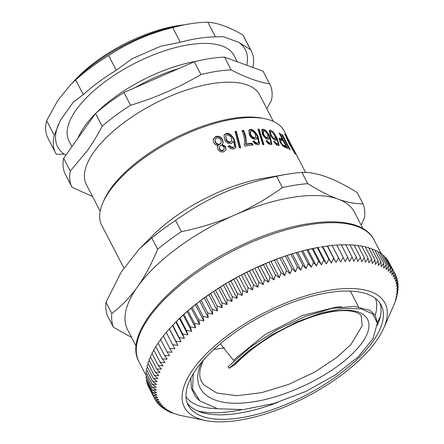 <?xml version="1.0" encoding="UTF-8"?>
<svg xmlns="http://www.w3.org/2000/svg" width="444" height="444" viewBox="0 0 444 444"><rect width="100%" height="100%" fill="white"/><g stroke="black" fill="none" stroke-linecap="round" stroke-linejoin="round"><path stroke-width="0.67" d="M377.295 322.877A113.808 47.386 152.6 0 0 379.531 318.315A113.808 47.386 152.6 0 0 380.469 316.023M197.469 410.883A113.808 47.386 152.6 0 0 199.883 411.433A113.808 47.386 152.6 0 0 241.431 409.745M375.158 315.39A106.838 44.483 152.6 0 0 375.463 298.435M185.981 396.647A106.838 44.483 152.6 0 0 217.127 408.663M224.403 347.813A85.936 35.781 -27.4 0 1 214.047 349.295M203.069 360.567L201.232 362.731M377.123 321.467L375.047 315.207L370.124 310.461L354.645 306.382L332.334 308.336L305.528 316.367L277.189 329.692L250.41 347.108L228 366.899L229.248 368.237L235.081 364.502M220.318 343.756L233.982 360.939M341.664 306.843L336.435 307.065L302.481 315.49L265.068 334.604L233.577 360.09M190.876 378.066L191.353 388.261L195.549 396.736L199.905 400.971L217.643 408.763L243.306 409.584L273.881 403.502L305.716 391.469L335.065 375.136L358.43 356.676L373.071 338.533L377.317 323.11L372.649 313.902L361.005 308.852L343.451 308.463L321.462 312.909L296.964 321.894L272.022 334.798L248.795 350.649L229.248 368.237M193.295 373.754L192.568 389.21L199.905 400.971M201.343 381.135L203.757 384.815L216.766 393.023L236.713 395.721L261.533 392.668L288.456 384.476L314.546 372.166L336.979 357.353L351.01 344.444L362.132 325.896L361.311 316.289M200.777 379.864L201.432 381.291M198.474 411.305A124.026 51.637 152.6 0 0 199.595 411.377M379.648 318.043A124.026 51.637 152.6 0 0 380.236 317.088M393.822 305.067L396.303 298.651L395.299 300.471L397.175 295.543L396.031 297.474L397.802 292.518L396.52 294.561L398.179 289.582L396.77 291.741L398.307 286.741L396.775 289.011L398.19 284.005L396.542 286.391L397.83 281.374L396.065 283.871L397.214 278.854L395.349 281.468L396.359 276.451L394.389 279.176L395.26 274.17L393.195 277.012L393.917 272.017L391.769 274.969L392.335 269.996L390.104 273.06L390.52 268.109L388.217 271.284L388.467 266.361L386.102 269.641L386.191 264.752L383.766 268.143L383.694 263.292L381.213 266.788L380.974 261.982L378.454 265.579L378.038 260.817L375.485 264.519L374.903 259.812L372.322 263.608L371.561 258.957L368.964 262.854L368.032 258.264L365.418 262.249L364.308 257.731L361.694 261.805L360.411 257.353L357.797 261.516L356.338 257.137L353.735 261.383L352.109 257.082L349.522 261.411L347.719 257.187L345.16 261.588L343.184 257.453L340.665 261.927L338.511 257.881L336.036 262.426L333.716 258.469L331.285 263.076L328.799 259.213L326.429 263.88L317.943 247.508L319.536 247.23A132.384 55.117 152.6 0 0 317.943 247.508A132.384 55.117 152.6 0 0 312.981 248.468A132.384 55.117 152.6 0 0 307.931 249.572A132.384 55.117 152.6 0 0 302.802 250.827A132.384 55.117 152.6 0 0 297.602 252.231A132.384 55.117 152.6 0 0 292.346 253.774A132.384 55.117 152.6 0 0 287.035 255.455A132.384 55.117 152.6 0 0 281.69 257.276A132.384 55.117 152.6 0 0 276.318 259.229A132.384 55.117 152.6 0 0 270.923 261.311A132.384 55.117 152.6 0 0 265.529 263.514A132.384 55.117 152.6 0 0 260.14 265.845A132.384 55.117 152.6 0 0 254.762 268.281A132.384 55.117 152.6 0 0 249.417 270.834A132.384 55.117 152.6 0 0 244.106 273.493A132.384 55.117 152.6 0 0 238.844 276.251A132.384 55.117 152.6 0 0 233.638 279.104A132.384 55.117 152.6 0 0 228.505 282.04A132.384 55.117 152.6 0 0 223.454 285.065A132.384 55.117 152.6 0 0 218.487 288.167A132.384 55.117 152.6 0 0 213.625 291.336A132.384 55.117 152.6 0 0 208.869 294.566A132.384 55.117 152.6 0 0 204.234 297.863A132.384 55.117 152.6 0 0 199.728 301.204A132.384 55.117 152.6 0 0 195.354 304.59A132.384 55.117 152.6 0 0 191.131 308.014A132.384 55.117 152.6 0 0 187.063 311.472A132.384 55.117 152.6 0 0 183.161 314.946A132.384 55.117 152.6 0 0 179.426 318.442A132.384 55.117 152.6 0 0 176.379 321.439L175.974 321.845M326.429 263.88L323.77 260.112L321.467 264.835L318.653 261.166L316.417 265.945L313.442 262.376L311.288 267.199L308.158 263.736L306.088 268.598L302.802 265.246L300.827 270.146L297.397 266.894L295.521 271.828L291.947 268.687L290.176 273.648L286.458 270.618L284.804 275.602L280.952 272.683L279.409 277.683L275.43 274.875L274.015 279.887L269.913 277.195L268.626 282.212L264.402 279.637L263.248 284.654L258.913 282.19L257.903 287.207L253.457 284.859L252.592 289.865L248.052 287.629L247.33 292.618L242.696 290.498L242.124 295.471L237.407 293.462L236.991 298.412L232.19 296.514L231.94 301.437L227.062 299.644L226.973 304.534L222.033 302.858L222.111 307.703L217.11 306.132L217.355 310.939L212.304 309.474L212.72 314.23L207.626 312.87L208.214 317.577L203.086 316.311L203.84 320.962L198.69 319.797L199.617 324.386L194.444 323.315L195.549 327.839L190.365 326.867L191.647 331.318L186.458 330.436L187.912 334.815L182.728 334.016L184.36 338.317L179.182 337.601L180.986 341.825L175.83 341.192L177.811 345.327L172.683 344.766L174.831 348.818L169.741 348.329L172.061 352.286L167.011 351.87L169.497 355.733L164.496 355.383L167.149 359.146L162.204 358.852L165.024 362.52L160.145 362.282L163.12 365.85L158.314 365.662L161.444 369.125L156.721 368.981L160.001 372.338L155.361 372.239L158.797 375.485L154.251 375.424L157.825 378.566L153.38 378.532L157.093 381.563L152.753 381.557L156.604 384.471L152.375 384.493L156.355 387.296L152.242 387.329L156.349 390.021L152.359 390.071L156.582 392.646L152.725 392.701L157.059 395.166L153.335 395.221L157.781 397.569L154.196 397.624L158.736 399.855L155.295 399.9L159.929 402.025L156.638 402.053L161.361 404.068L158.219 404.079L163.02 405.977L160.034 405.966L164.907 407.753L162.082 407.714L167.022 409.396L164.363 409.318L169.358 410.894L166.861 410.783L171.911 412.248L169.58 412.093L178.938 415.012M178.988 415.112L182.756 415.895M172.511 413.253L172.289 412.826M169.58 412.093L169.264 411.488M166.861 410.783L166.45 409.984M164.363 409.318L163.842 408.319M162.082 407.714L161.45 406.488M160.034 405.966L159.274 404.501M158.219 404.079L157.32 402.347M156.638 402.053L155.594 400.038M155.295 399.9L148.84 387.446M154.196 397.624L147.735 385.164L147.902 384.737M153.335 395.221L146.881 382.761L147.192 382.023M152.725 392.701L146.27 380.242L146.736 379.22M152.359 390.071L145.904 377.611L146.537 376.323M152.242 387.329L145.787 374.875L146.592 373.337M152.375 384.493L145.921 372.033L146.903 370.268M152.753 381.557L146.298 369.097L147.464 367.121M153.38 378.532L146.92 366.072L148.274 363.897M154.251 375.424L147.791 362.964L149.334 360.606M155.361 372.239L148.907 359.779L150.638 357.248M156.721 368.981L150.261 356.526L152.181 353.835M158.314 365.662L151.859 353.202L153.968 350.366M160.145 362.282L153.685 349.828L155.988 346.853M162.204 358.852L155.75 346.398L158.236 343.306M164.496 355.383L158.036 342.923L161.011 339.366M167.011 351.87L160.55 339.416L163.575 335.919M169.741 348.329L163.281 335.875L166.345 332.445M172.683 344.766L166.223 332.312L175.874 321.944L187.063 311.472L199.728 301.204L213.625 291.336L228.505 282.04L230.947 281.002L238.844 276.251L254.762 268.281L263.453 264.741L265.529 263.514L281.69 257.276L292.346 253.774L302.802 250.827L317.943 247.508M175.83 341.192L169.375 328.732M177.811 345.327L169.325 328.954M179.182 337.601L172.727 325.147M180.986 341.825L172.5 325.452M182.728 334.016L176.268 321.556L175.874 321.944L184.36 338.317M186.458 330.436L179.998 317.976M187.912 334.815L179.426 318.442M190.365 326.867L183.91 314.408M191.647 331.318L183.161 314.946M194.444 323.315L187.99 310.861M195.549 327.839L187.063 311.472M198.69 319.797L192.23 307.342M199.617 324.386L191.131 308.014M203.086 316.311L196.625 303.851M203.84 320.962L195.354 304.59M207.626 312.87L201.171 300.41M208.214 317.577L199.728 301.204M212.304 309.474L205.85 297.014M212.72 314.23L204.234 297.863M217.11 306.132L210.656 293.673M217.355 310.939L208.869 294.566M222.033 302.858L215.579 290.398M222.111 307.703L213.625 291.336M227.062 299.644L220.607 287.19M226.973 304.534L218.487 288.167M232.19 296.514L225.735 284.055M231.94 301.437L223.454 285.065M237.407 293.462L230.947 281.002M236.991 298.412L228.505 282.04M242.696 290.498L236.236 278.038M242.124 295.471L233.638 279.104M248.052 287.629L241.592 275.169M247.33 292.618L238.844 276.251M253.457 284.859L247.003 272.4M252.592 289.865L244.106 273.493M258.913 282.19L252.458 269.736M257.903 287.207L249.417 270.834M264.402 279.637L257.942 267.177M263.248 284.654L254.762 268.281M269.913 277.195L263.453 264.741M268.626 282.212L260.14 265.845M275.43 274.875L268.975 262.421M274.015 279.887L265.529 263.514M280.952 272.683L274.492 260.228M279.409 277.683L270.923 261.311M286.458 270.618L280.003 258.164M284.804 275.602L276.318 259.229M291.947 268.687L285.486 256.232M290.176 273.648L281.69 257.276M297.397 266.894L290.937 254.44M295.521 271.828L287.035 255.455M302.802 265.246L296.348 252.786M300.827 270.146L292.346 253.774M308.158 263.736L301.698 251.282M306.088 268.598L297.602 252.231M313.442 262.376L306.987 249.922M311.288 267.199L302.802 250.827M318.653 261.166L312.193 248.712M316.417 265.945L307.931 249.572M323.77 260.112L317.316 247.658M321.467 264.835L312.981 248.468M328.799 259.213L322.338 246.753L332.057 245.421L336.724 244.994L343.184 257.453M320.801 247.014L322.338 246.753M333.716 258.469L327.256 246.009M331.285 263.076L322.799 246.703M338.511 257.881L332.057 245.421M336.036 262.426L327.55 246.054M340.665 261.927L332.179 245.56M347.719 257.187L341.258 244.727L336.674 245.221M352.109 257.082L345.648 244.622L341.036 245.038M356.338 257.137L349.883 244.677L345.826 244.971M360.411 257.353L353.951 244.894L350.1 245.099M364.308 257.731L357.853 245.271L354.212 245.399M368.032 258.264L361.571 245.81L358.158 245.859M371.561 258.957L365.107 246.503L361.927 246.487M374.903 259.812L368.442 247.352L365.506 247.275M378.038 260.817L371.584 248.363L368.903 248.235M380.974 261.982L374.514 249.522L372.094 249.35M383.694 263.292L377.234 250.832L375.091 250.632M386.191 264.752L379.737 252.297L377.877 252.075M388.467 266.361L382.012 253.901L380.447 253.674M390.52 268.109L384.06 255.65L382.806 255.433M392.335 269.996L385.875 257.537L384.942 257.348M393.917 272.017L387.457 259.562L386.852 259.418M395.26 274.17L388.539 261.644M396.359 276.451L395.238 274.287M397.214 278.854L396.253 276.995M397.83 281.374L397.003 279.787M398.19 284.005L397.497 282.667M398.307 286.741L397.735 285.636M398.179 289.582L397.713 288.689M397.802 292.518L397.441 291.819M397.175 295.543L396.908 295.027M396.303 298.651L396.126 298.307M376.051 341.347A112.976 47.036 152.6 0 0 383.766 328.088A112.976 47.036 152.6 0 0 321.578 291.752A112.976 47.036 152.6 0 0 193.318 369.025A112.976 47.036 152.6 0 0 205.428 420.529A112.976 47.036 152.6 0 0 376.051 341.347M372.594 341.869A108.697 45.255 152.6 0 0 381.185 305.161A108.697 45.255 152.6 0 0 297.48 300.538A108.697 45.255 152.6 0 0 196.775 368.503A108.697 45.255 152.6 0 0 188.184 405.206A108.697 45.255 152.6 0 0 271.889 409.834A108.697 45.255 152.6 0 0 372.594 341.869M187.168 402.88A108.697 45.255 152.6 0 0 206.099 413.553A108.697 45.255 152.6 0 0 277.9 402.286M377.378 325.291A108.697 45.255 152.6 0 0 377.678 324.614A108.697 45.255 152.6 0 0 379.87 302.991M289.632 141.858L284.038 130.869A102.658 42.741 152.6 0 0 264.913 118.737L262.315 118.204A100.333 41.775 152.6 0 0 142.152 158.092A100.333 41.775 152.6 0 0 103.935 200.305L102.869 202.736A102.658 42.741 152.6 0 0 101.759 225.358L123.843 267.965M235.17 131.957A101.726 42.352 -27.4 0 1 235.958 131.807L240.309 148.057M235.958 131.807L236.297 131.28L240.615 147.536A102.658 42.741 152.6 0 0 239.333 147.813L235.048 131.518A102.658 42.741 -27.4 0 1 236.297 131.28M258.175 129.654A101.726 42.352 -27.4 0 1 258.497 129.659L263.264 144.639M258.497 129.659L259.041 129.11L263.947 144.627A102.658 42.741 152.6 0 0 262.859 144.655L257.997 129.099A102.658 42.741 -27.4 0 1 259.041 129.11M263.187 130.963L262.615 131.507L263.087 134.721C264.335 136.907 265.567 138.062 266.783 138.189L268.032 137.451L267.654 134.56C266.345 132.262 265.035 131.002 263.73 130.791L263.187 130.963L263.653 134.171C264.896 136.358 266.139 137.512 267.366 137.64L268.032 137.451M261.588 129.942L262.376 129.82C264.413 129.809 266.794 132.34 269.525 137.407L271.578 144.483M266.239 141.192L267.943 142.824L268.509 142.28L270.08 143.068L270.707 142.885L270.934 141.569L269.325 137.451L268.725 137.995L268.603 139.166M267.943 142.824L269.497 143.612L270.707 142.885M269.325 137.451L268.953 138.95L267.96 139.244C266.073 139 264.219 137.335 262.398 134.243L261.827 129.62L262.953 129.276C265.013 129.265 267.405 131.796 270.135 136.863L271.928 144.267L270.79 144.578C269.153 144.455 267.532 143.168 265.934 140.715L267.133 140.62L268.509 142.28M266.572 141.164L267.133 140.62M270.457 132.257C269.525 132.162 269.575 133.222 270.601 135.453C271.839 137.646 272.999 138.867 274.081 139.116L275.28 138.489L274.781 135.703C273.487 133.389 272.261 132.062 271.106 131.718L270.019 132.34M271.106 131.718C270.163 131.618 270.207 132.684 271.234 134.909C272.472 137.107 273.637 138.328 274.725 138.578L275.28 138.489M277.572 141.031L278.704 145.521M269.136 130.73L272.006 132.162M274.941 136.025L276.396 138.639M273.998 141.908L275.385 143.623L276.018 143.085L277.45 143.995L278.105 142.668L276.429 138.611L275.768 139.144L275.752 140.182M276.806 144.533L277.972 143.912L276.806 144.533L275.385 143.623M276.429 138.611L276.168 140.015L275.352 140.16C273.665 139.732 271.922 137.962 270.124 134.854L269.391 130.375L270.324 130.203C272.128 130.414 274.381 133.067 277.089 138.151L279.115 145.355L278.172 145.499C276.717 145.21 275.208 143.823 273.637 141.336L274.703 141.37L276.018 143.085M274.07 141.913L274.703 141.37M286.03 146.315L283.25 140.953A102.658 42.741 152.6 0 0 281.363 140.187L280.475 140.138L280.952 142.302C281.862 144.111 282.928 145.194 284.154 145.554A102.658 42.741 -27.4 0 1 286.03 146.315L285.309 146.825A101.726 42.352 -27.4 0 0 283.45 146.076L284.154 145.554M280.475 140.138L279.781 140.665L279.87 141.997M282.345 145.538L283.45 146.076M278.888 138.756L279.759 138.944A101.726 42.352 -27.4 0 1 281.607 139.694L282.334 139.177L279.176 133.089A102.658 42.741 -27.4 0 1 280.092 133.505L287.867 148.507A102.658 42.741 152.6 0 0 285.165 147.364L283.505 146.548L279.903 142.058L279.11 138.362L280.464 138.423A102.658 42.741 -27.4 0 1 282.334 139.177M282.112 139.333L282.867 140.787M285.814 146.47L286.563 147.919M279.581 133.866L280.092 133.505M288.689 142.702L284.737 133.944A102.658 42.741 -27.4 0 1 285.137 134.365L289.294 143.246L295.327 154.035A102.658 42.741 152.6 0 0 294.933 153.613L288.689 142.702M295.055 152.12L293.878 149.85M292.935 148.929L289.322 141.236A102.658 42.741 -27.4 0 1 289.688 141.825M288.4 140.187L293.068 148.857M290.548 143.706L294.372 151.254A102.658 42.741 152.6 0 0 293.673 150.361L288.045 139.494A102.658 42.741 -27.4 0 1 288.533 140.115M305.605 172.477L295.804 153.569A102.658 42.741 152.6 0 0 295.732 153.424L290.615 143.673M282.018 135.059L282.456 134.776L290.226 149.772A102.658 42.741 152.6 0 0 289.399 149.295L281.624 134.293A102.658 42.741 -27.4 0 1 282.456 134.776M250.399 131.246L249.95 131.79L250.311 135.12C251.57 137.285 252.897 138.345 254.29 138.289L255.611 137.357L255.344 134.354C254.012 132.073 252.597 130.925 251.11 130.902L250.399 131.246L250.755 134.576C252.02 136.741 253.352 137.801 254.756 137.74L255.611 137.357M248.684 130.37L249.867 129.931C252.231 129.587 254.789 131.94 257.542 136.985L259.329 144.317M253.152 141.68L253.813 141.542L255.261 143.123L255.711 142.579L257.453 143.184L258.258 142.818L258.569 141.42L257.043 137.213L256.316 139.044M255.261 143.123L256.987 143.728L258.258 142.818M257.043 137.213L256.599 138.789L255.311 139.383C253.169 139.416 251.171 137.901 249.323 134.843L248.879 130.086L250.333 129.387C252.719 129.038 255.289 131.391 258.047 136.436L259.601 144.067L258.153 144.705C256.282 144.833 254.529 143.69 252.886 141.281L254.262 140.998L255.711 142.579M253.813 141.542L254.262 140.998M242.213 131.047A101.726 42.352 -27.4 0 1 243.151 130.913C245.343 135.664 246.181 140.221 245.649 144.589A101.726 42.352 -27.4 0 1 251.576 143.728L252.253 145.044M251.576 143.728L251.992 143.19L252.914 144.96A102.658 42.741 152.6 0 0 244.944 146.176L244.2 144.738C245.005 140.709 244.278 135.997 242.013 130.592A102.658 42.741 -27.4 0 1 243.556 130.375C245.748 135.12 246.564 139.682 246.015 144.056A102.658 42.741 -27.4 0 1 251.992 143.19M245.649 144.589L246.015 144.056M243.151 130.913L243.556 130.375M225.807 135.969L225.99 139.705C227.261 141.847 228.693 142.746 230.286 142.396L231.768 140.926L231.468 137.995C230.103 135.753 228.571 134.776 226.873 135.07L225.807 135.969L226.212 139.205C227.489 141.347 228.926 142.241 230.53 141.886L231.768 140.926M223.954 135.442L225.852 134.055C228.588 133.172 231.352 135.231 234.138 140.237L235.808 147.613M227.961 146.681L229.515 146.093L231.041 147.547L231.274 147.042L233.211 147.353L234.365 146.464L234.621 145.155L233.2 140.809L232.717 142.446M231.041 147.547L232.961 147.858L234.365 146.464M233.2 140.809L232.867 142.191L231.047 143.59C228.61 144.067 226.457 142.796 224.586 139.788L224.048 135.187L226.096 133.55C228.86 132.656 231.635 134.715 234.426 139.721L235.953 147.358L233.894 148.895C231.762 149.417 229.853 148.512 228.172 146.181L229.737 145.593L231.274 147.042M229.515 146.093L229.737 145.593M219.269 146.859L219.392 149.084C220.313 150.533 221.456 151.093 222.833 150.76L224.209 149.117L224.004 147.319C223.093 145.81 221.939 145.238 220.54 145.593L219.269 146.859L219.525 148.612C220.446 150.061 221.6 150.616 222.982 150.283L224.209 149.117M215.029 139.594L215.273 142.374C216.444 144.261 217.899 144.983 219.641 144.544L221.273 142.674L220.957 140.226C219.786 138.328 218.331 137.59 216.605 138.006L215.029 139.594L215.401 141.902C216.572 143.784 218.037 144.505 219.791 144.067L221.273 142.674M213.103 139.405L215.667 136.974C218.492 136.28 220.757 137.357 222.466 140.215L223.016 143.223M217.355 147.097L218.259 145.504C216.256 145.454 214.724 144.45 213.681 142.496L213.153 139.177L215.823 136.491C218.67 135.786 220.951 136.869 222.66 139.721L223.121 142.979L222.067 144.3L225.674 146.748L226.04 149.794L223.782 151.793C221.256 152.431 219.258 151.554 217.793 149.178L217.405 146.864L218.259 145.504M222.067 144.3L221.895 144.788L225.485 147.242L225.935 150.044M301.92 172.405C316.578 171.861 334.998 178.577 357.181 192.552L363.014 203.802C355.278 203.929 347.003 202.375 338.189 199.14C329.398 195.954 319.253 190.792 307.753 183.655L301.92 172.405A139.355 58.02 152.6 0 0 286.535 174.342L263.409 178.283A102.658 42.741 152.6 0 0 172.572 218.587A102.658 42.741 152.6 0 0 152.392 235.825L139.466 248.818L151.77 237.995L157.603 249.245C151.521 264.058 144.833 276.573 137.529 286.796C130.247 297.058 121.689 305.966 111.844 313.519L106.011 302.27L121.434 271.684L139.466 248.818M264.913 118.737A102.658 42.741 152.6 0 0 141.969 159.546A102.658 42.741 152.6 0 0 102.869 202.736M175.569 220.424C208.447 197.153 236.18 185.037 276.584 176.296L282.417 187.546C266.722 198.851 250.821 208.008 234.715 215.018C218.631 222.072 200.86 227.622 181.396 231.668L175.569 220.424A139.355 58.02 152.6 0 0 163.231 229.049A139.355 58.02 152.6 0 0 151.77 237.995M361.211 225.247L364.552 217.488A139.355 58.02 152.6 0 0 363.014 203.802M106.011 302.27A139.355 58.02 152.6 0 0 107.553 315.956L113.381 327.206L131.591 337.418M362.998 228.688L354.412 212.127A127.739 53.186 152.6 0 0 338.189 199.14A127.739 53.186 152.6 0 0 234.715 215.018A127.739 53.186 152.6 0 0 177.628 247.813A127.739 53.186 152.6 0 0 137.529 286.796A127.739 53.186 152.6 0 0 127.595 329.703L136.175 346.259M111.844 313.519A139.355 58.02 152.6 0 0 113.381 327.206M181.396 231.668A139.355 58.02 152.6 0 0 157.603 249.245M286.535 174.342A139.355 58.02 152.6 0 0 276.584 176.296M307.753 183.655A139.355 58.02 152.6 0 0 282.417 187.546M134.676 87.823A90.643 37.74 -27.4 0 1 178.599 68.637M238.761 42.335L223.26 36.68L215.429 36.869L207.825 22.2C217.632 22.838 229.309 27.095 242.868 34.976L250.472 49.645L238.761 42.335A105.678 44 -27.4 0 1 246.736 65.229M160.517 46.309L132.179 58.691L116.261 70.241L108.652 55.572C128.133 42.624 149.484 33.294 172.716 27.589L180.32 42.258L160.517 46.309M73.249 102.209L60.412 120.241L54.268 135.353L46.659 120.685L57.787 100.477L70.713 84.582L75.68 79.926L83.283 94.594L73.249 102.209M54.268 135.353A110.323 45.932 -27.4 0 0 55.489 152.753A110.323 45.932 -27.4 0 0 56.399 154.318L64.225 154.135A105.678 44 -27.4 0 1 58.608 124.059M64.225 154.135L66.117 154.823M237.229 61.766L233.971 55.478A92.901 38.678 152.6 0 0 162.299 51.571A92.901 38.678 152.6 0 0 76.24 109.779A92.901 38.678 152.6 0 0 69.014 140.987L71.939 146.637M70.713 84.582L75.18 80.098A97.547 40.615 -27.4 0 1 94.356 63.714A97.547 40.615 -27.4 0 1 180.664 25.419L188.717 24.048A110.323 45.932 -27.4 0 1 207.825 22.2M55.489 152.753L47.885 138.084A110.323 45.932 -27.4 0 1 46.659 120.685M75.68 79.926A110.323 45.932 -27.4 0 1 108.652 55.572M172.716 27.589A110.323 45.932 -27.4 0 1 188.717 24.048M242.868 34.976A110.323 45.932 -27.4 0 1 243.778 36.541L251.382 51.21A110.323 45.932 -27.4 0 1 252.88 67.471M250.472 49.645A110.323 45.932 -27.4 0 1 251.382 51.21M180.32 42.258A110.323 45.932 -27.4 0 1 215.429 36.869M83.283 94.594A110.323 45.932 -27.4 0 1 116.261 70.241M70.291 171.034L63.67 158.258L95.543 113.486L102.17 126.263C97.314 135.47 92.352 143.617 87.29 150.699L70.291 171.034A111.483 46.415 152.6 0 0 71.917 186.963A111.483 46.415 152.6 0 0 72.133 187.368L92.541 196.464M194.306 61.777L200.932 74.553C178.893 87.546 155.439 97.791 130.564 105.295L123.937 92.513L194.306 61.777A111.483 46.415 152.6 0 1 224.536 57.137L263.031 71.173L269.652 83.949C258.242 82.012 245.415 77.339 231.163 69.919L224.536 57.137M266.822 108.758L271.489 100.283A111.483 46.415 152.6 0 0 269.869 84.354A111.483 46.415 152.6 0 0 269.652 83.949M273.376 121.401L259.618 94.861A97.547 40.615 152.6 0 0 184.36 90.759A97.547 40.615 152.6 0 0 93.995 151.876A97.547 40.615 152.6 0 0 86.408 184.643L100.166 211.183M231.163 69.919A111.483 46.415 152.6 0 0 200.932 74.553M130.564 105.295A111.483 46.415 152.6 0 0 102.17 126.263M269.869 84.354L263.242 71.573A111.483 46.415 152.6 0 0 263.031 71.173M123.937 92.513A111.483 46.415 152.6 0 0 95.543 113.486M95.438 113.636A92.901 38.678 152.6 0 0 84.737 126.179A92.901 38.678 152.6 0 0 78.011 138.112M195.776 61.411A92.901 38.678 152.6 0 0 95.876 113.198M63.67 158.258A111.483 46.415 152.6 0 0 65.29 174.181L71.917 186.963M183.683 24.908A90.582 37.712 152.6 0 0 73.016 82.273M201.559 362.509C188.661 389.632 209.246 407.159 247.386 402.536C284.882 399.001 334.204 374.181 355.761 350.266C378.804 326.196 370.712 307.204 339.061 310.683C308.913 313.014 260.844 336.996 234.371 365.085M374.037 239.893C361.133 213.098 300.56 217.022 241.242 245.371C173.815 276.44 122.222 332.623 138.966 361.743A132.384 55.117 -27.4 0 1 149.434 317.033A132.384 55.117 -27.4 0 1 272.083 234.26A132.384 55.117 -27.4 0 1 374.037 239.893L381.241 253.79M266.783 138.189L267.366 137.64M263.087 134.721L263.653 134.171M269.525 137.407L270.135 136.863M262.376 129.82L262.953 129.276M269.497 143.612L270.08 143.068M274.081 139.116L274.725 138.578M270.601 135.453L271.234 134.909M276.451 138.656L277.089 138.151M269.68 130.741L270.324 130.203M280.308 142.79L280.952 142.302M279.759 138.944L280.464 138.423M254.29 138.289L254.756 137.74M250.311 135.12L250.755 134.576M257.542 136.985L258.047 136.436M249.867 129.931L250.333 129.387M256.987 143.728L257.453 143.184M230.286 142.396L230.53 141.886M225.99 139.705L226.212 139.205M234.138 140.237L234.426 139.721M225.852 134.055L226.096 133.55M232.961 147.858L233.211 147.353M222.833 150.76L222.982 150.283M219.392 149.084L219.525 148.612M219.641 144.544L219.791 144.067M215.273 142.374L215.401 141.902M222.466 140.215L222.66 139.721M215.667 136.974L215.823 136.491M225.485 147.242L225.674 146.748M379.531 318.315L380.414 316.295M199.883 411.433L197.719 410.994M377.317 323.11L377.167 321.45M235.009 364.579C249.029 350.316 266.056 338.056 286.075 327.805C307.287 317.305 325.663 311.599 341.214 310.689C359.479 310.034 361.577 316.461 361.305 316.278M201.421 381.291C199.717 378.21 199.328 374.131 200.266 369.047L203.013 360.7M350.349 291.092L358.458 306.737M138.966 361.743L146.531 376.334M383.766 328.088L393.606 305.611M205.428 420.529L182.745 415.895"/></g></svg>
